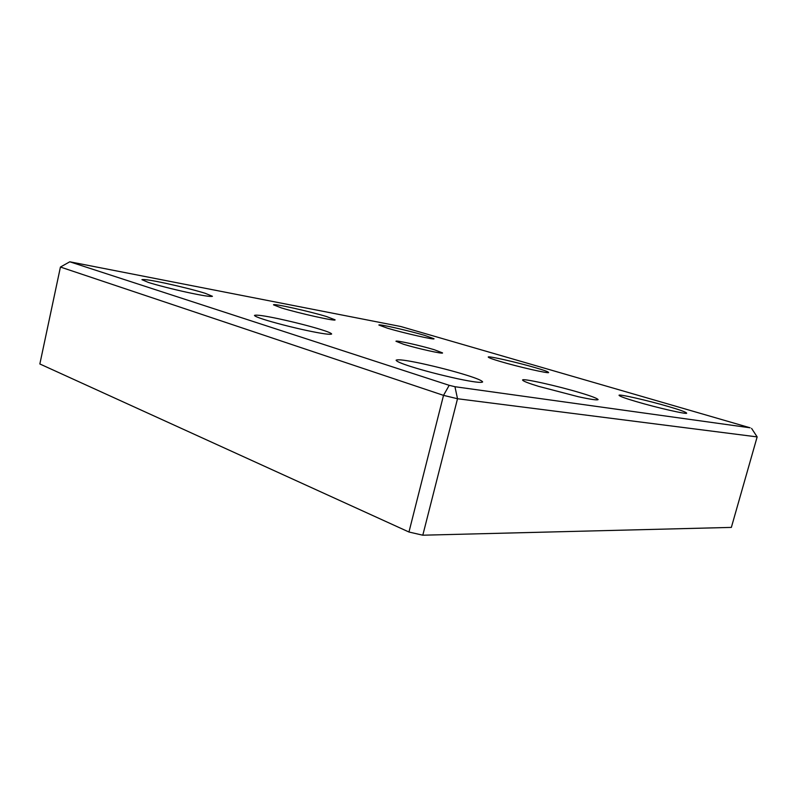 <?xml version="1.0" encoding="UTF-8"?>
<svg xmlns="http://www.w3.org/2000/svg" width="797" height="797" viewBox="0 0 797 797"><rect width="100%" height="100%" fill="white"/><g stroke="black" fill="none" stroke-linecap="round" stroke-linejoin="round"><path stroke-width="1.2" d="M580.605 392.891C591.494 396.159 597.322 398.4 598.109 399.606C597.401 400.393 590.816 399.436 578.363 396.737L538.682 386.376C528.491 383.257 523.131 381.165 522.613 380.089C521.288 377.798 558.01 386.017 580.605 392.891M326.541 316.548L335.069 319.816C336.643 321.699 298.217 313.121 281.261 307.871L273.501 304.843C272.803 303.119 309.525 311.378 326.541 316.548M535.664 367.776C543.693 370.117 547.997 371.661 548.565 372.428C550.358 374.152 518.259 366.859 500.257 361.469C492.666 359.238 488.661 357.773 488.242 357.086C487.116 355.492 517.671 362.466 535.664 367.776M424.522 335.328L434.016 338.745C435.531 340.279 403.641 333.036 387.681 328.264L378.874 325.046C377.987 323.642 408.532 330.616 424.522 335.328M668.553 406.57C679.682 409.817 685.699 411.979 686.586 413.055C688.678 414.968 656.27 407.596 635.916 401.489C625.326 398.361 619.707 396.308 619.07 395.352C617.635 393.579 648.24 400.572 668.553 406.57M60.433 267.045L443.521 395.362L408.961 532.017L39.85 363.97L60.433 267.045L69.777 261.795L400.771 326.511L750.136 427.8L454.948 386.714L457.518 398.739L757.15 436.905L751.571 428.387M757.15 436.905L731.357 527.405L422.799 535.205L457.518 398.739L443.521 395.362L449.199 385.32L69.777 261.795M454.948 386.714L449.199 385.32M466.414 375.138C476.616 378.316 482.016 380.577 482.643 381.942C481.458 383.048 473.189 382.002 457.807 378.784C439.635 374.789 423.894 370.675 410.594 366.461C401.299 363.482 396.468 361.4 396.099 360.204C397.713 359.158 405.922 360.194 420.726 363.312C437.862 367.058 453.085 371.003 466.414 375.138M205.247 293.306L212.44 296.295C210.836 296.912 202.807 295.677 188.361 292.599C173.856 289.51 155.535 284.778 148.242 282.377L141.916 279.667C143.878 279.109 151.948 280.345 166.125 283.393C182.324 286.97 195.365 290.267 205.247 293.306M321.121 329.609C327.796 331.691 331.313 333.156 331.652 334.013C330.197 334.85 322.038 333.704 307.174 330.576C292.071 327.388 272.664 322.307 263.807 319.418C257.79 317.495 254.671 316.16 254.472 315.393C256.325 314.616 264.484 315.761 278.97 318.84C295.647 322.496 309.694 326.083 321.121 329.609M434.365 349.753L442.544 352.902C443.75 354.386 417.19 348.468 403.661 344.294L395.97 341.295C395.212 339.891 420.816 345.629 434.365 349.753M408.961 532.017L422.799 535.205"/></g></svg>
